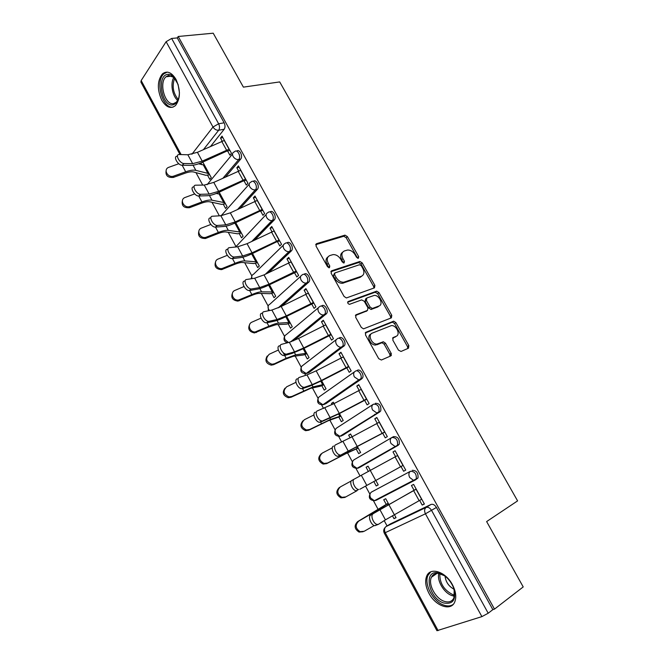 <?xml version="1.0" encoding="UTF-8"?>
<svg xmlns="http://www.w3.org/2000/svg" width="664" height="664" viewBox="0 0 664 664"><rect width="100%" height="100%" fill="white"/><g stroke="black" fill="none" stroke-linecap="round" stroke-linejoin="round"><path stroke-width="1" d="M358.361 258.296L358.676 256.628L347.38 236.6L344.998 235.139L316.57 243.663L316.039 246.087L327.543 266.754L329.427 267.758L329.784 266.023L328.29 263.342C326.505 259.466 327.045 256.86 329.925 255.516L333.096 254.594C336.158 254.511 338.715 256.088 340.765 259.325L342.25 261.965L344.093 262.961L344.425 261.259L342.948 258.62C341.171 254.802 341.678 252.237 344.475 250.926L347.538 250.037C350.526 249.946 353.049 251.507 355.082 254.71L356.551 257.317L358.361 258.296M357.639 258.263L346.16 237.704L343.778 236.243L315.724 244.676M328.771 267.758L327.061 264.438L328.29 263.342M343.412 262.944L341.719 259.699L342.948 258.62M175.968 79.34C171.553 72.218 167.037 70.401 162.431 73.87C157.252 80.676 157.028 89.432 161.734 100.148C166.174 107.419 170.756 109.211 175.487 105.551C180.517 98.762 180.674 90.03 175.968 79.34M452.4 584.66C445.652 571.646 430.347 566.757 426.744 575.987C424.794 580.859 425.533 586.636 428.969 593.317C435.493 606.166 451.105 611.627 454.79 601.874C456.624 597.011 455.828 591.275 452.4 584.66M398.433 350.119L401.031 351.455L408.484 348.202L408.841 345.604L395.868 322.596L393.711 321.16L365.922 332.257L365.474 334.897L378.704 358.668L381.385 360.021L390.739 355.945L391.137 353.281L385.502 343.213L383.344 341.769L376.92 344.077C371.649 344.508 367.499 334.697 372.263 333.12L391.403 325.584C396.483 325.069 400.765 334.689 396.159 336.299L393.212 337.536L392.822 340.134L398.433 350.119M178.218 36.479L213.21 33.2L243.397 87.133L279.702 81.921L517.596 500.88L486.629 521.572L523.215 586.918L494.489 609.112L178.218 36.479L177.28 37.914L171.644 38.454L218.63 123.77C219.784 126.26 219.801 128.409 218.68 130.235L203.499 149.549M374.479 287.852L374.894 285.404L362.22 262.919L359.905 261.467L331.668 270.771L331.162 273.261L344.085 296.468L346.401 297.953L374.479 287.852M378.953 292.583L391.768 315.325L391.387 317.849L363.523 328.854L361.291 327.385L355.68 317.301L356.145 314.711L367.499 310.387L367.939 307.839L364.27 301.282L361.631 299.896L349.488 304.336C347.712 303.672 347.28 302.726 348.218 301.506L376.712 291.139L378.953 292.583L377.658 293.604L390.457 316.313L391.768 315.325M390.573 523.821L431.002 504.449L426.147 507.421C428.097 506.823 429.915 507.827 431.583 510.442L488.198 613.229L481.898 616.615L436.937 630.7L384.24 533.051L385.244 532.677L438.107 630.609M195.98 172.632L202.719 185.09M212.032 202.296L219.344 215.825M228.267 232.325L235.762 246.186M244.701 262.703L251.855 275.933M261.334 293.455L268.123 306.013M278.166 324.572L284.574 336.432M295.198 356.07L301.215 367.2M304.726 373.691L305.631 375.359M312.445 387.959L318.056 398.334M321.6 404.882L323.542 408.476M329.908 420.237L335.096 429.84M338.673 436.447L341.686 442.016M347.579 452.923L352.335 461.712M355.954 468.411L360.062 475.997M365.524 486.098L369.79 493.974M373.458 500.756L378.231 509.595M384.207 520.642L387.079 525.938M494.489 609.112L492.846 609.643L488.198 613.229M177.28 37.914L224.142 122.823C225.287 125.297 225.303 127.447 224.175 129.256L210.695 146.279M179.994 154.546L140.901 82.104L141.166 80.551L166.124 41.691L171.644 38.454M207.558 175.255L209.816 179.413L211.276 177.653L202.819 162.074M227.544 150.869L229.902 155.152L231.462 153.26L222.042 136.128L220.506 138.054L222.855 137.622M243.962 180.732L246.336 185.057L247.946 183.239L238.409 165.9L236.832 167.76L239.164 167.262M223.32 204.271L225.594 208.471L227.105 206.77L219.178 192.178M260.57 210.961L262.969 215.327L264.637 213.576L254.984 196.029L253.349 197.822L255.657 197.258M239.256 233.628L241.555 237.87L243.107 236.226L235.737 222.656M277.378 241.555L279.801 245.962L281.528 244.277L271.759 226.515L270.065 228.242L272.356 227.611M255.374 263.326L257.698 267.609L259.309 266.032L252.494 253.499M294.393 272.514L296.841 276.971L298.617 275.352L288.732 257.375L286.989 259.035L289.255 258.337M271.692 293.38L274.033 297.696L275.693 296.194L269.459 284.723M311.623 303.855L314.097 308.353L315.923 306.818L305.913 288.616L304.12 290.201L306.361 289.438M288.201 323.783L290.566 328.149L292.276 326.713L286.641 316.33M329.062 335.586L331.552 340.134L333.444 338.665L323.31 320.247L321.459 321.749L323.683 320.919M304.901 354.551L307.291 358.958L309.05 357.589L304.021 348.334M346.708 367.715L349.231 372.305L351.181 370.91L340.922 352.26L339.005 353.696L341.213 352.783M321.808 385.684L324.215 390.133L326.032 388.838L321.633 380.738M364.586 400.234L367.134 404.874L369.142 403.563L358.751 384.68L356.784 386.033L358.958 385.054M334.05 403.587L333.278 402.176L331.444 403.438L333.469 402.517M338.914 417.199L341.346 421.69L343.222 420.47L339.453 413.539M382.68 433.169L385.261 437.858L387.328 436.63L376.812 417.498L374.77 418.776L376.928 417.722M352.094 436.796L350.559 433.966L348.658 435.161L350.667 434.165M356.228 449.096L358.684 453.628L360.618 452.483L357.506 446.764M401.014 466.526L403.612 471.257L405.745 470.112L395.088 450.74L392.997 451.935L395.121 450.798M370.363 470.419L368.039 466.145L366.088 467.257L368.072 466.194M373.824 481.508L376.239 485.957L378.206 484.853M376.239 485.957L378.223 484.894L375.791 480.421M403.612 471.257L405.721 470.07M419.64 500.424L422.196 505.08L424.396 504.017L413.606 484.405L411.448 485.509L414.07 490.289M388.822 504.391L385.743 498.722L383.726 499.751L386.24 504.374M371.292 492.165L410.443 471.291C414.743 471.374 416.685 473.938 416.253 478.985L415.249 480.022L413.531 480.371L409.671 477.466C408.401 474.702 408.659 472.644 410.443 471.291L371.516 492.024C369.748 493.344 369.45 495.327 370.628 497.967L374.338 500.714L376.023 500.349L374.679 500.531M392.042 437.41L393.603 436.605C397.894 436.588 399.769 439.145 399.247 444.257L360.245 467.082L357.157 468.228M375.251 403.322C379.534 403.222 381.36 405.77 380.729 410.966L342.964 435.186L339.843 436.339L335.801 433.542C334.664 430.977 334.996 429.102 336.814 427.915L372.894 404.55M357.132 370.462C359.929 368.163 364.652 374.936 362.453 378.098L325.891 403.671L322.712 404.783M339.246 338.001C342.01 335.544 346.708 342.491 344.4 345.645L309.017 372.529L305.714 373.616M321.575 305.946C324.322 303.323 328.987 310.453 326.563 313.599L293.48 340.823M304.12 274.29C306.851 271.493 311.482 278.83 308.951 281.951L281.569 306.287M286.889 243.007C289.604 240.061 294.185 247.614 291.546 250.702L268.638 272.63M269.949 212.023C272.705 209.143 277.054 216.837 274.356 219.834L254.752 239.994M253.208 181.413C255.989 178.591 260.122 186.451 257.375 189.331L240.327 208.139M236.666 151.176C239.422 148.429 243.356 156.281 240.65 159.144L225.594 176.923M393.246 448.059L393.005 447.619M374.919 414.734L374.67 414.286M356.817 381.825L356.585 381.393M201.516 162.655L202.976 162.365M392.399 515.721L394.001 518.684L395.952 517.513M200.868 162.929L201.848 164.738M217.228 193.058L217.651 193.83M331.444 403.438L332.075 404.617M348.658 435.161L350.119 437.842M366.088 467.257L368.387 471.498M220.506 138.054L222.166 141.075M394.001 518.684L396.051 517.696L394.366 514.6M422.196 505.08L424.288 503.81M415.415 479.931L417.988 477.989C418.42 472.942 416.486 470.386 412.178 470.311M376.538 499.569L377.741 499.369M325.294 403.944L325.891 403.671M308.171 372.877L309.017 372.529M492.846 609.643L436.439 507.445C434.771 504.847 432.961 503.851 431.002 504.449M236.832 167.76L238.567 170.922M253.349 197.822L255.175 201.142M270.065 228.242L271.974 231.719M286.989 259.035L288.989 262.67M304.12 290.201L306.204 294.003M321.459 321.749L323.634 325.725M339.005 353.696L341.288 357.838M356.784 386.033L359.149 390.349M374.77 418.776L377.243 423.275M392.997 451.935L395.57 456.616M342.616 252.278C340.366 253.814 340.068 256.287 341.719 259.699M327.999 256.91C325.725 258.503 325.418 261.01 327.061 264.438M373.915 288.06L373.616 286.425L360.975 263.981L358.66 262.537L330.863 271.709M361.291 265.716L359.481 264.737L334.947 272.921L334.598 274.664L336.175 277.502C338.175 280.681 340.682 282.266 343.686 282.241L361.432 276.257C364.171 274.863 364.636 272.273 362.843 268.48L361.291 265.716M334.465 273.336L333.353 275.734L334.598 274.664M361.855 276.075L360.17 277.303L342.433 283.304C339.428 283.32 336.93 281.743 334.93 278.565L333.353 275.734M390.731 318.114L390.457 316.313M355.406 315.508L366.744 310.968M347.654 302.278L375.085 292.235L376.372 291.214M379.019 305.988C383.784 304.486 379.268 294.774 374.139 295.438L366.852 297.97L366.42 300.485L370.08 307.025L372.313 308.478L379.019 305.988L377.725 306.992L379.069 305.971M366.296 298.418L365.573 298.991L365.134 301.506L366.42 300.485M377.725 306.992L371.018 309.482L368.794 308.03L365.134 301.506M377.658 293.604L375.085 292.235M395.918 336.474L392.573 338.2M370.944 334.1C366.179 335.677 370.321 345.479 375.592 345.039L378.223 343.811M390.009 356.261L389.793 354.219L384.166 344.176L382.007 342.724L376.895 344.765M407.721 348.534L407.488 346.542L394.549 323.567L392.391 322.14L365.217 332.996M209.724 174.79L205.873 175.288L193.589 171.984C191.614 171.511 188.817 171.901 185.19 173.171L173.312 177.437C167.735 177.827 165.344 175.545 166.133 170.607M178.782 163.734L168.415 167.444C162.995 169.918 168.216 178.334 173.777 176.068L185.688 171.793C190.087 170.258 193.473 169.785 195.847 170.374L209.11 173.661M198.602 163.8L204.487 165.153M224.391 140.411L197.424 152.313L187.854 154.762L179.031 154.529C174.756 154.505 179.911 163.693 184.077 163.527L182.135 165.253C177.96 165.427 172.823 156.248 177.097 156.264L177.462 155.932M185.688 171.793L182.16 165.253L190.742 165.361C193.963 165.344 197.806 164.332 202.271 162.315L226.482 151.243L229.885 150.404M229.204 149.159L202.221 161.144L192.668 163.659L184.077 163.527M225.461 203.757L221.651 204.379L209.7 201.798C207.782 201.433 205.01 201.914 201.391 203.242L189.53 207.707C183.812 208.106 181.438 205.749 182.401 200.644M194.668 193.921L185.082 197.474C179.072 199.64 184.185 208.869 190.037 206.404L201.931 201.939C206.321 200.329 209.675 199.748 211.99 200.196L224.905 202.719M216.198 193.49L220.224 194.12M241.381 233.056L237.612 233.803L226.009 231.968C224.133 231.719 221.394 232.284 217.784 233.678L205.458 238.501C199.822 238.492 197.631 236.002 198.893 231.022M210.837 224.449L201.624 228.018C195.739 230.01 200.088 239.206 206.023 237.272L218.373 232.45C222.755 230.765 226.067 230.076 228.325 230.383L240.883 232.126M234.193 223.37L236.152 223.419M179.421 92.528C179.189 99.658 177.031 103.758 172.947 104.854C161.999 107.394 156.214 76.053 167.428 74.409C169.453 74.036 171.47 74.783 173.478 76.642L178.101 84.486M175.354 78.842L174.134 77.505L168.531 75.43L166 76.783C158.555 82.884 165.095 105.717 173.636 103.601L176.441 102.115L178.599 98.621M167.228 72.102L163.908 73.795C154.82 81.232 162.514 109.103 173.047 107.128M179.421 92.578L178.085 84.436M439.726 573.248C445.735 575.514 450.308 580.245 453.437 587.441C456.6 599.426 453.371 604.614 443.751 603.003C428.977 598.629 422.976 570.642 437.369 572.75L439.726 573.248M444.573 575.779L438.464 573.364C435.152 573.123 432.812 574.41 431.442 577.224C427.815 584.204 435.534 598.687 444.365 601.36C448.889 602.746 452.068 601.592 453.902 597.899L454.226 589.815M430.803 571.853L428.064 575.231C423.557 583.864 433.086 601.825 444.05 605.194C447.627 606.39 450.649 606.149 453.114 604.472M454.06 589.234C448.806 586.428 445.801 582.062 445.046 576.128M240.783 170.216L213.775 182.401L204.255 185.065L195.714 185.19C191.298 185.098 196.486 194.643 200.677 194.303L198.702 195.988C194.502 196.345 189.323 186.808 193.747 186.883L194.071 186.609M201.931 201.939L198.719 195.988L207.16 195.739C210.33 195.589 214.157 194.486 218.63 192.435L242.899 181.131L246.278 180.21M245.655 179.072L218.63 191.34L209.135 194.071L200.677 194.303M257.383 200.387L230.317 212.853L220.855 215.742L212.505 216.232C208.181 216.232 213.144 225.743 217.335 225.461L215.319 227.105C211.119 227.395 206.164 217.9 210.505 217.883M215.468 227.105L223.785 226.482C226.905 226.208 230.707 225.013 235.189 222.913L259.508 211.376L262.869 210.363M262.313 209.351L235.239 221.909L225.793 224.855L217.485 225.453M257.491 262.695L253.764 263.567L242.509 262.496C240.692 262.363 237.978 263.027 234.375 264.488L221.577 269.634C216.032 269.219 214.04 266.588 215.609 261.74M227.279 255.325L218.232 258.993C212.638 260.96 216.331 269.883 222.183 268.488L235.014 263.334C239.389 261.566 242.667 260.769 244.85 260.935L257.043 261.873M273.784 292.683L270.107 293.687L259.209 293.397C257.441 293.388 254.768 294.144 251.175 295.663L237.903 301.116C232.458 300.302 230.682 297.53 232.566 292.816M244.003 286.549L235.039 290.351C229.711 292.301 232.832 300.933 238.559 300.053L251.863 294.592C256.221 292.749 259.458 291.836 261.583 291.853L273.402 291.977M290.276 323.028L286.641 324.165L276.108 324.671L268.173 327.227L254.453 332.946C249.1 331.734 247.539 328.829 249.772 324.239M261.018 318.122L252.054 322.09C246.975 324.032 249.589 332.398 255.159 331.967L268.912 326.24C273.261 324.314 276.465 323.285 278.515 323.152L289.952 322.43M274.174 230.923L247.066 243.68L237.662 246.792L229.462 247.655C225.295 247.83 230.043 257.225 234.209 257.009L232.151 258.62C227.984 258.844 223.245 249.457 227.412 249.274M232.441 258.603L240.609 257.615C243.671 257.192 247.456 255.914 251.955 253.764L276.324 241.978L279.66 240.891M279.171 239.994L252.046 252.843L242.659 256.022L234.5 257.001M291.172 261.823L264.023 274.888L254.677 278.233L246.626 279.478C242.617 279.818 247.174 289.114 251.291 288.964L249.191 290.533C245.066 290.683 240.526 281.403 244.543 281.055M249.631 290.5L257.649 289.122C260.653 288.566 264.413 287.188 268.92 284.997L296.659 271.792M296.227 271.012L269.061 284.159L259.732 287.57L251.731 288.931M308.387 293.106L281.187 306.477L271.9 310.055L264.006 311.69C260.155 312.204 264.521 321.401 268.588 321.318L266.447 322.845C262.371 322.936 258.022 313.74 261.882 313.225M268.912 326.24L267.053 322.787L274.888 321.027C277.842 320.322 281.577 318.853 286.093 316.603L313.856 303.058M313.499 302.411L286.292 315.865L277.021 319.517L269.177 321.268M306.959 353.729L303.373 355.008L293.222 356.327L285.387 359.183L273.634 364.677L271.244 365.142C265.982 363.54 264.646 360.502 267.235 356.028M278.332 350.053L269.285 354.227C265.069 358.552 265.974 361.888 271.999 364.245L274.406 363.781L286.176 358.278L295.663 354.833L306.693 353.248M325.808 324.779L298.568 338.457L289.338 342.284L281.611 344.317C277.909 344.989 282.1 354.111 286.118 354.095L283.935 355.572C279.909 355.597 275.726 346.492 279.436 345.811M284.657 355.497L292.351 353.323L303.473 348.617L331.27 334.722M330.979 334.191L303.73 347.961L294.526 351.862L286.84 354.02M323.841 384.805L320.314 386.224L310.544 388.382L291.089 397.246L288.284 397.719C283.088 395.711 281.984 392.54 284.972 388.208M295.953 382.323L286.724 386.763C282.598 390.955 283.387 394.341 289.097 396.914L291.911 396.441L313.01 386.904L323.642 384.439M343.446 356.842L316.164 370.836L307 374.911L299.439 377.368C295.878 378.198 299.912 387.245 303.88 387.286L301.647 388.722C297.679 388.689 293.662 379.65 297.223 378.812M389.917 354.468L391.378 353.837M302.51 388.623L310.038 386.033L321.077 381.02L348.907 366.769M391.436 355.099L390.15 355.721M390.058 356.136L391.196 355.58M348.683 366.37L321.393 380.464L312.246 384.614L304.734 387.187M391.221 353.447L390.366 353.821M340.922 416.245L328.074 420.827L308.768 430.231L305.581 430.687C300.443 428.272 299.572 424.968 302.975 420.785M313.923 414.934L304.394 419.714C300.344 423.798 301.024 427.209 306.444 429.973L309.64 429.508L330.581 419.374L340.798 416.004M361.299 389.303L333.975 403.629L317.492 410.833C314.08 411.821 317.965 420.81 321.874 420.91L319.6 422.304C315.69 422.204 311.814 413.232 315.234 412.228M321.359 423.557L320.604 422.163L338.906 413.83L366.752 399.222M366.603 398.956L339.271 413.373L322.862 420.777M358.22 448.075L345.836 453.678L326.663 463.63L323.136 464.061C318.039 461.214 317.417 457.795 321.26 453.794M332.291 447.843L322.281 453.08C318.313 457.073 318.911 460.517 324.057 463.439L327.593 463.007L348.368 452.25L358.153 447.959M379.376 422.179L352.02 436.829L335.776 444.731C332.506 445.884 336.266 454.823 340.101 454.973L337.785 456.317C333.942 456.168 330.199 447.245 333.477 446.084M338.897 456.151L384.829 432.073M384.755 431.949L341.213 454.807M351.339 480.91L340.391 486.878C336.515 490.796 337.022 494.273 341.935 497.319L345.778 496.921L344.79 497.46L340.947 497.851C336.059 494.813 335.544 491.343 339.42 487.442M345.778 496.921L356.966 490.754M354.302 479.068C351.173 480.379 354.808 489.277 358.585 489.484L356.219 490.779C352.443 490.58 348.816 481.69 351.953 480.371L397.686 455.462M403.131 465.356L359.813 489.277M363.108 531.739L359.033 532.08C354.352 528.926 353.912 525.423 357.705 521.572L358.743 521.107C354.941 524.967 355.381 528.478 360.071 531.64L364.196 531.283L374.23 525.523M358.743 521.107L379.219 509.263L388.249 503.337M388.191 503.237L357.705 521.572M373.068 513.853C370.072 515.322 373.608 524.195 377.31 524.46L378.646 524.203L385.435 519.854L379.916 509.653L370.67 515.115L416.17 489.061M378.364 524.344L374.903 525.697C371.193 525.448 367.673 516.584 370.67 515.115L370.371 514.5M416.237 489.177L379.916 509.653M421.748 499.195L385.435 519.854M357.431 257.698L358.676 256.628M328.555 267.111L329.784 266.023M343.188 262.338L344.425 261.259M390.888 523.63L386.074 526.544L426.147 507.421C424.379 508.856 424.138 510.981 425.433 513.803L385.244 532.677C384.041 529.988 384.323 527.946 386.074 526.544M481.898 616.615L425.433 513.803L436.439 507.445M224.175 129.256L218.68 130.235C216.389 130.385 214.497 129.322 212.995 127.032L166.124 41.691M191.896 154.255L212.995 127.032L218.63 123.77L224.142 122.823M141.166 80.551L181.123 154.579M415.041 480.13L376.023 500.349M398.342 445.204L358.51 468.004L356.983 468.336L353.107 465.564C351.953 462.957 352.269 461.024 354.061 459.779L391.594 437.667M379.933 411.821L341.213 436.049M361.755 378.845L324.115 404.476L322.92 404.733L318.703 401.911C317.575 399.379 317.931 397.553 319.766 396.441L354.452 371.865M343.811 346.284L341.993 347.023L307.224 373.276L306.212 373.5L301.805 370.653C300.701 368.163 301.074 366.387 302.925 365.333L336.274 339.611M326.082 314.13L324.248 314.811L291.637 341.545M288.458 342.516L285.105 339.769C284.018 337.312 284.416 335.586 286.292 334.598L318.355 307.764M308.577 282.366L306.718 282.988L279.137 307.457M269.559 310.544L268.605 309.25C267.534 306.826 267.949 305.149 269.841 304.22L300.684 276.315M291.28 251L289.404 251.556L266.09 273.875M252.079 278.631C251.324 276.423 251.822 274.946 253.59 274.199L283.271 245.248M274.199 220.008L272.306 220.514L252.196 241.215M235.612 247.008L266.106 214.555M257.325 189.389L255.408 189.846L237.77 209.343M220.548 215.758L221.643 215.194L249.174 184.218M240.65 159.144L238.725 159.543L223.038 178.11M234.558 151.732C237.222 148.504 241.522 156.546 238.725 159.543C236.459 159.75 234.575 158.696 233.072 156.397C232.018 154.089 232.433 152.579 234.326 151.865L234.558 151.732M251.108 182.036C253.781 178.707 258.313 186.758 255.457 189.788L255.325 189.862C253.1 190.07 251.249 189.032 249.764 186.75C248.676 184.326 249.124 182.758 251.108 182.036M267.957 212.613C270.646 209.467 275.211 217.269 272.464 220.34L272.024 220.572C269.866 220.722 268.082 219.684 266.662 217.477C265.558 215.012 265.982 213.393 267.957 212.613M285.005 243.563C287.711 240.592 292.309 248.162 289.67 251.266L288.931 251.664C286.848 251.747 285.122 250.718 283.769 248.577C282.64 246.078 283.055 244.41 285.005 243.563M302.261 274.896C304.983 272.099 309.623 279.453 307.092 282.573L306.054 283.13C304.037 283.163 302.386 282.134 301.091 280.059C299.945 277.527 300.336 275.809 302.261 274.896M319.733 306.61C322.48 303.988 327.144 311.134 324.729 314.279L323.393 314.985C321.451 314.96 319.865 313.947 318.62 311.939C317.458 309.366 317.824 307.598 319.733 306.61M337.42 338.731C340.184 336.266 344.89 343.23 342.582 346.384L340.947 347.239C339.088 347.164 337.561 346.16 336.374 344.209C335.187 341.611 335.536 339.777 337.42 338.731M355.331 371.242C358.12 368.952 362.851 375.733 360.652 378.903L358.743 379.899L354.352 376.895C353.148 374.255 353.472 372.371 355.331 371.242M373.467 404.177C377.75 404.077 379.576 406.634 378.953 411.829L376.762 412.966L372.554 409.995C371.334 407.306 371.641 405.372 373.467 404.177M391.835 437.518C396.126 437.51 398.01 440.066 397.487 445.195L396.582 446.142L395.03 446.457L390.996 443.51C389.751 440.788 390.034 438.788 391.835 437.518M315.807 244.377L316.57 243.663M343.578 236.284L344.799 235.18M346.16 237.704L347.38 236.6M330.971 271.377L331.668 270.771M358.394 262.587L359.647 261.525M360.975 263.981L362.22 262.919M373.616 286.425L374.894 285.404M334.93 278.565L336.175 277.502M343.471 283.08L344.724 282.026M360.17 277.303L361.432 276.257M355.589 315.151L356.145 314.711M366.204 311.391L367.499 310.387M347.795 301.846L348.218 301.506M368.794 308.03L370.08 307.025M371.408 309.407L372.703 308.403M392.797 337.835L393.212 337.536M394.823 337.254L396.159 336.299M381.534 342.823L382.862 341.869M384.166 344.176L385.502 343.213M389.793 354.219L391.137 353.281M365.424 332.639L365.922 332.257M391.976 322.223L393.296 321.252M394.549 323.567L395.868 322.596M407.488 346.542L408.841 345.604M173.777 176.068L173.312 177.437M204.346 165.178L208.969 173.686M203.458 165.203L208.089 173.719M193.05 165.203L195.847 170.374M229.047 149.192L224.233 140.436M226.499 150.047L221.685 141.283M202.221 161.144L197.424 152.313M192.668 163.659L187.854 154.762M190.037 206.404L189.53 207.707M220.083 194.154L224.764 202.761M219.211 194.203L223.892 202.819M209.442 195.498L211.99 200.196M206.504 237.114L205.94 238.334M236.011 223.461L240.742 232.168M235.147 223.544L239.887 232.259M215.493 227.096L218.373 232.45M226.034 226.158L228.325 230.383M177.736 100.455C172.233 96.031 170.075 83.091 173.918 77.306M174.707 78.078C171.851 85.814 173.022 92.96 178.226 99.517M454.442 596.189L452.226 595.683C444.158 593.259 436.704 580.817 438.813 573.405M439.842 573.605C439.535 583.1 443.884 590.13 452.906 594.695L454.616 595.127M245.506 179.114L240.634 170.25M242.966 180.01L238.085 171.138M218.63 191.34L213.775 182.401M209.135 194.071L204.255 185.065M262.156 209.392L257.225 200.42M259.624 210.339L254.694 201.358M235.239 221.909L230.317 212.853M225.793 224.855L220.855 215.742M223.17 268.198L222.556 269.343M252.362 253.565L256.902 261.915M251.639 253.914L256.063 262.048M232.466 258.603L235.014 263.334M242.833 257.2L244.85 260.935M240.036 299.663L239.372 300.734M269.335 284.79L273.261 292.019M268.605 285.147L272.431 292.193M249.656 290.492L251.863 294.592M259.832 288.616L261.583 291.853M257.117 331.527L256.404 332.506M286.508 316.396L289.811 322.48M285.777 316.761L288.998 322.687M277.046 320.43L278.515 323.152M279.013 240.036L274.024 230.964M276.49 241.032L271.493 231.943M252.046 252.843L247.066 243.68M242.659 256.022L237.662 246.792M296.078 271.061L291.023 261.873M293.563 272.099L288.508 262.902M269.061 284.159L264.023 274.888M259.732 287.57L254.677 278.233M313.35 302.46L308.237 293.164M310.843 303.556L305.722 294.235M286.292 315.865L281.187 306.477M277.021 319.517L271.9 310.055M274.406 363.781L273.634 364.677M303.896 348.401L306.56 353.306M303.166 348.774L305.764 353.547M283.096 352.551L286.176 358.278M294.467 352.634L295.663 354.833M330.838 334.249L325.659 324.837M328.331 335.395L323.152 325.966M303.73 347.961L298.568 338.457M294.526 351.862L289.338 342.284M291.911 396.441L291.089 397.246M321.5 380.804L323.509 384.498M320.77 381.178L322.729 384.78M302.527 388.614L303.656 390.714M312.113 385.244L313.01 386.904M348.534 366.437L343.296 356.9M346.044 367.632L340.798 358.087M321.393 380.464L316.164 370.836M312.246 384.614L307 374.911M309.64 429.508L308.768 430.231M339.329 413.614L340.657 416.071M338.599 413.996L339.893 416.394M329.983 418.27L330.581 419.374M366.462 399.022L361.15 389.37M363.98 400.276L358.668 390.606M339.271 413.373L333.975 403.629M330.199 417.781L324.879 407.953M327.593 463.007L326.663 463.63M357.373 446.83L358.021 448.026M356.643 447.229L357.273 448.391M338.914 456.143L339.279 456.815M348.077 451.719L348.368 452.25M384.614 432.023L379.235 422.246M382.14 433.326L376.762 423.532M357.381 446.706L352.02 436.829M348.376 451.371L342.989 441.419M402.99 465.439L397.545 455.537M400.533 466.8L395.08 456.882M375.724 480.454L370.288 470.461M366.785 485.392L361.332 475.316M388.116 503.412L388.689 504.466M387.402 503.851L387.959 504.872M379.219 509.263L379.476 509.736M421.607 499.278L416.096 489.26M419.158 500.697L413.639 490.654M394.3 514.641L388.797 504.515M164.049 73.671L162.431 73.87M207.06 184.725L232.483 154.081M257.375 189.331L255.325 189.862L237.646 209.401M274.356 219.834L272.024 220.572L251.797 241.414M291.546 250.702L288.931 251.664L265.359 274.232M308.951 281.951L306.054 283.13L278.15 307.897M326.563 313.599L323.393 314.985L290.575 341.91M344.4 345.645L340.947 347.239L306.212 373.5C301.439 373.566 299.837 371.375 301.398 366.926M362.453 378.098L358.743 379.899L322.92 404.733C318.139 404.633 316.612 402.359 318.33 397.935M380.729 410.966L339.843 436.339C335.046 436.065 333.585 433.716 335.469 429.301M399.247 444.257L356.983 468.336C352.152 467.871 350.775 465.439 352.825 461.032M417.988 477.989L374.338 500.714C369.474 500.058 368.163 497.535 370.412 493.144M235.703 246.386L235.413 247.033M251.83 276.008L251.266 278.755M268.156 305.971L268.347 310.793M284.673 336.274C283.246 339.445 284.151 341.62 287.387 342.798M385.095 527.531C383.601 529.208 383.319 531.051 384.24 533.051M343.778 236.243L344.998 235.139M358.66 262.537L359.905 261.467M342.433 283.304L343.686 282.241M371.018 309.482L372.313 308.478M375.426 292.16L376.712 291.139M375.592 345.039L376.92 344.077M382.007 342.724L383.344 341.769M392.391 322.14L393.711 321.16M205.458 238.501L206.023 237.272M174.134 77.505L173.478 76.642M172.092 76.02L166 76.783M437.103 573.339L431.442 577.224M438.464 573.364L437.369 572.75M217.335 225.461L215.319 227.105M221.577 269.634L222.183 268.488M237.903 301.116L238.559 300.053M254.453 332.946L255.159 331.967M234.209 257.009L232.151 258.62M251.291 288.964L249.191 290.533M268.588 321.318L266.447 322.845M271.244 365.142L271.999 364.245M286.118 354.095L283.935 355.572M288.284 397.719L289.097 396.914M303.88 387.286L301.647 388.722M305.581 430.687L306.444 429.973M321.874 420.91L319.6 422.304M323.136 464.061L324.057 463.439M340.101 454.973L337.785 456.317M340.947 497.851L341.935 497.319M358.585 489.484L356.219 490.779M359.033 532.08L360.071 531.64M377.31 524.46L374.903 525.697"/></g></svg>
